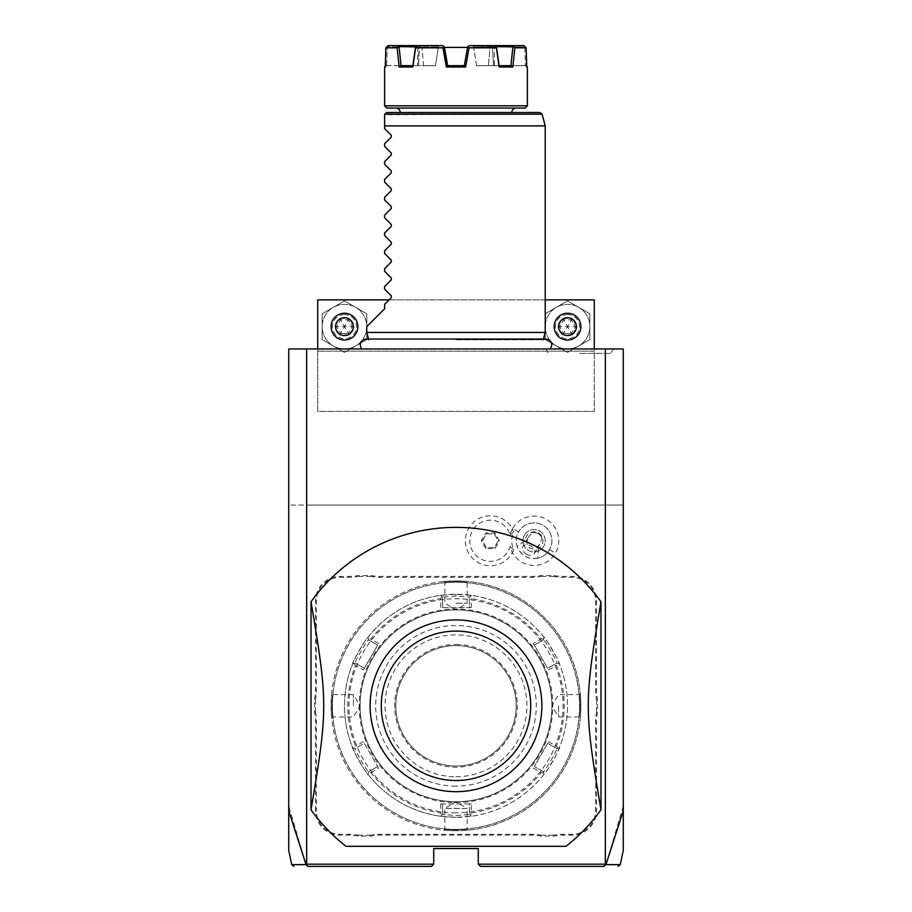 <?xml version="1.0" encoding="UTF-8"?>
<svg xmlns="http://www.w3.org/2000/svg" width="912" height="912" viewBox="0 0 912 912"><rect width="100%" height="100%" fill="white"/><g stroke="black" fill="none" stroke-linecap="round" stroke-linejoin="round"><path stroke-width="0.68" stroke-dasharray="4.56 3.42" d="M306.649 505.066L623.284 505.066L623.284 348.943L288.716 348.943L288.716 505.066L306.649 505.066L306.649 348.943M456 348.943L361.711 348.943L456 348.943M579.622 348.943L613.423 348.943L579.622 348.943M565.976 846.325L346.024 846.325A178.433 178.433 0 0 1 311.026 809.833L311.026 601.783A178.433 178.433 0 0 1 600.974 601.783L600.974 809.833A178.433 178.433 0 0 1 565.976 846.325M623.284 810.711L623.284 505.066L306.557 505.066L306.557 864.166L305.987 864.61L288.716 806.105L288.716 848.388L288.716 810.711M288.716 806.105L288.716 505.066L306.557 505.066M480.533 866.4L478.31 864.166L605.443 864.166L605.443 505.066M478.31 864.166L478.31 848.559L433.69 848.559L433.69 864.166L431.467 866.4M306.557 864.166L433.69 864.166M512.692 528.424A24.67 24.67 0 0 1 546.402 519.384A24.67 24.67 0 0 1 530.545 565.178A24.67 24.67 0 0 1 510.082 546.55A20.566 20.566 0 0 1 478.424 557.506A20.566 20.566 0 0 1 478.424 524.001A20.566 20.566 0 0 1 510.082 534.956A24.67 24.67 0 0 1 512.692 528.424L518.609 531.833A17.841 17.841 0 0 0 517.15 546.448L525.141 540.759A8.926 8.926 0 0 1 542.446 537.704A8.926 8.926 0 0 1 538.525 548.488L525.141 540.759M315.484 810.643L315.484 721.381A45.942 45.942 0 0 0 314.594 712.363L314.594 699.253A45.942 45.942 0 0 0 315.484 690.236L315.484 600.974A24.533 24.533 0 0 1 340.016 576.441L348.988 576.441A45.942 45.942 0 0 0 357.994 575.552L371.116 575.552A45.942 45.942 0 0 0 380.122 576.441L531.878 576.441A45.942 45.942 0 0 0 540.884 575.552L554.006 575.552A45.942 45.942 0 0 0 563.012 576.441L571.984 576.441A24.533 24.533 0 0 1 596.516 600.974L596.516 690.236A45.942 45.942 0 0 0 597.406 699.253L597.406 712.363A45.942 45.942 0 0 0 596.516 721.381L596.516 810.643A24.533 24.533 0 0 1 571.984 835.175L563.012 835.175A45.942 45.942 0 0 0 554.006 836.065L540.884 836.065A45.942 45.942 0 0 0 531.878 835.175L380.122 835.175A45.942 45.942 0 0 0 371.116 836.065L357.994 836.065A45.942 45.942 0 0 0 348.988 835.175L340.016 835.175A24.533 24.533 0 0 1 315.484 810.643L316.373 810.643L316.373 721.381A46.843 46.843 0 0 0 315.484 712.283L314.594 712.363M623.284 806.105L606.013 864.61L605.443 864.166M605.921 864.656L603.755 866.4M306.079 864.656L308.245 866.4M306.056 864.633C286.892 864.644 286.87 864.633 305.987 864.61M606.013 864.61C625.119 864.633 625.096 864.644 605.944 864.633M605.351 505.066L605.351 348.943M594.282 348.943L594.282 351.166L317.718 351.166L317.718 411.392L594.282 411.392L317.718 411.392L317.718 299.866L594.282 299.866L594.282 411.392L594.282 351.166L317.718 351.166L317.718 348.943M389.093 299.866L545.216 299.866M344.474 340.016A13.384 13.384 0 0 1 331.09 326.633A13.384 13.384 0 0 1 344.474 313.249A13.384 13.384 0 0 1 357.857 326.633A13.384 13.384 0 0 1 344.474 340.016A13.384 13.384 0 0 0 357.857 326.633A13.384 13.384 0 0 0 344.474 313.249A13.384 13.384 0 0 0 331.09 326.633A13.384 13.384 0 0 0 344.474 340.016A13.384 13.384 0 0 0 357.857 326.633A13.384 13.384 0 0 0 344.474 313.249A13.384 13.384 0 0 0 331.09 326.633A13.384 13.384 0 0 0 344.474 340.016M567.526 340.016A13.384 13.384 0 0 1 554.143 326.633A13.384 13.384 0 0 1 567.526 313.249A13.384 13.384 0 0 1 580.91 326.633A13.384 13.384 0 0 1 567.526 340.016A13.384 13.384 0 0 0 580.91 326.633A13.384 13.384 0 0 0 567.526 313.249A13.384 13.384 0 0 0 554.143 326.633A13.384 13.384 0 0 0 567.526 340.016A13.384 13.384 0 0 0 580.91 326.633A13.384 13.384 0 0 0 567.526 313.249A13.384 13.384 0 0 0 554.143 326.633A13.384 13.384 0 0 0 567.526 340.016M355.634 307.321A22.31 22.31 0 0 1 355.634 345.956A22.31 22.31 0 0 1 322.175 326.633A22.31 22.31 0 0 1 355.634 307.321L366.784 313.762L366.784 339.515L344.474 352.385L322.175 339.515L322.175 313.762L344.474 300.88L366.784 313.762L366.784 339.515L344.474 352.385L322.175 339.515L322.175 313.762L344.474 300.88L355.634 307.321A22.31 22.31 0 0 1 355.634 345.956A22.31 22.31 0 0 1 322.175 326.633A22.31 22.31 0 0 1 355.634 307.321M578.675 307.321A22.31 22.31 0 0 1 578.675 345.956A22.31 22.31 0 0 1 545.216 326.633A22.31 22.31 0 0 1 578.675 307.321L589.825 313.762L589.825 339.515L567.526 352.385L545.216 339.515L545.216 313.762L567.526 300.88L589.825 313.762L589.825 339.515L567.526 352.385L545.216 339.515L545.216 313.762L567.526 300.88L578.675 307.321A22.31 22.31 0 0 1 578.675 345.956A22.31 22.31 0 0 1 545.216 326.633A22.31 22.31 0 0 1 578.675 307.321M344.474 314.594A12.05 12.05 0 0 0 332.435 326.633A12.05 12.05 0 0 0 344.474 338.683A12.05 12.05 0 0 0 356.524 326.633A12.05 12.05 0 0 0 344.474 314.594M334.989 326.633L339.731 318.413L340.529 319.793L348.43 319.793L352.385 326.633L348.43 333.484L340.529 333.484L336.574 326.633L340.529 319.793L344.474 326.633L352.385 326.633L348.43 319.793L344.474 326.633L336.574 326.633L340.529 333.484L344.474 326.633L348.43 333.484L352.385 326.633L353.97 326.633L349.228 334.852L348.43 333.484L340.529 333.484L339.731 334.852L334.989 326.633L336.574 326.633L340.529 319.793L348.43 319.793L349.228 318.413L353.97 326.633M567.526 314.594A12.05 12.05 0 0 0 555.476 326.633A12.05 12.05 0 0 0 567.526 338.683A12.05 12.05 0 0 0 579.565 326.633A12.05 12.05 0 0 0 567.526 314.594M558.03 326.633L562.772 318.413L563.57 319.793L571.471 319.793L575.426 326.633L571.471 333.484L563.57 333.484L559.615 326.633L563.57 319.793L567.526 326.633L575.426 326.633L571.471 319.793L567.526 326.633L559.615 326.633L563.57 333.484L567.526 326.633L571.471 333.484L575.426 326.633L577.011 326.633L572.269 334.852L571.471 333.484L563.57 333.484L562.772 334.852L558.03 326.633L559.615 326.633L563.57 319.793L571.471 319.793L572.269 318.413L577.011 326.633M538.525 548.488L537.59 558.247A17.841 17.841 0 0 0 549.514 549.674A17.841 17.841 0 0 1 525.141 556.206A17.841 17.841 0 0 1 518.609 531.833A17.841 17.841 0 0 1 542.982 525.301A17.841 17.841 0 0 1 549.514 549.674A17.841 17.841 0 0 0 542.982 525.301A17.841 17.841 0 0 0 518.609 531.833M510.082 534.956L513.661 531.799A22.287 22.287 0 0 0 513.661 549.719L510.082 546.55M537.59 558.247C527.843 559.409 521.026 555.476 517.15 546.448M526.315 554.177A6.692 4.731 30 0 0 534.478 553.424A6.692 4.731 30 0 0 531.046 545.98A6.692 4.731 30 0 0 522.884 546.733A6.692 4.731 30 0 0 526.315 554.177M541.979 538.604A6.692 4.731 30 0 0 538.148 533.691A6.692 4.731 30 0 0 531.97 532.836C536.86 532.061 540.2 533.987 541.979 538.604L539.858 544.099C536.416 548.579 533.098 549.879 529.895 547.987C526.646 546.151 526.11 542.629 528.276 537.407L522.884 546.733M534.478 553.424L539.858 544.099M524.411 535.184A11.149 11.149 0 0 1 539.642 531.103A11.149 11.149 0 0 1 543.723 546.334A11.149 11.149 0 0 1 528.493 550.415A11.149 11.149 0 0 1 524.411 535.184A11.149 11.149 0 0 1 539.642 531.103A11.149 11.149 0 0 1 543.723 546.334A11.149 11.149 0 0 1 528.493 550.415A11.149 11.149 0 0 1 524.411 535.184M528.276 537.407L531.97 532.836M513.65 549.754A24.977 24.977 0 0 1 475.3 560.698A24.977 24.977 0 0 1 475.3 520.82A24.977 24.977 0 0 1 513.65 531.753M513.661 549.719A24.977 24.977 0 0 1 475.312 560.709A24.977 24.977 0 0 1 475.312 520.809A24.977 24.977 0 0 1 513.661 531.799M485.822 548.602L481.285 540.759L485.822 532.904L494.885 532.904L499.411 540.759L494.885 548.602L485.822 548.602L486.392 547.61L482.437 540.759L486.392 533.908L494.304 533.908L498.26 540.759L494.304 547.61L486.392 547.61L482.437 540.759L486.392 533.908L494.304 533.908L498.26 540.759L494.304 547.61L486.392 547.61M481.285 540.759L482.437 540.759M494.885 548.602L494.304 547.61M499.411 540.759L498.26 540.759M494.885 532.904L494.304 533.908M485.822 532.904L486.392 533.908M357.994 836.065L358.085 835.175A46.843 46.843 0 0 0 348.988 834.286L340.016 834.286A23.644 23.644 0 0 1 316.373 810.643M358.085 835.175L371.024 835.175L371.116 836.065M540.884 836.065L540.976 835.175A46.843 46.843 0 0 0 531.878 834.286L380.122 834.286A46.843 46.843 0 0 0 371.024 835.175M540.976 835.175L553.915 835.175L554.006 836.065M597.406 712.363L596.516 712.283A46.843 46.843 0 0 0 595.627 721.381L595.627 810.643A23.644 23.644 0 0 1 571.984 834.286L563.012 834.286A46.843 46.843 0 0 0 553.915 835.175M596.516 712.283L596.516 699.344L597.406 699.253M554.006 575.552L553.915 576.441A46.843 46.843 0 0 0 563.012 577.33L571.984 577.33A23.644 23.644 0 0 1 595.627 600.974L595.627 690.236A46.843 46.843 0 0 0 596.516 699.344M553.915 576.441L540.976 576.441L540.884 575.552M371.116 575.552L371.024 576.441A46.843 46.843 0 0 0 380.122 577.33L531.878 577.33A46.843 46.843 0 0 0 540.976 576.441M371.024 576.441L358.085 576.441L357.994 575.552M314.594 699.253L315.484 699.344A46.843 46.843 0 0 0 316.373 690.236L316.373 600.974A23.644 23.644 0 0 1 340.016 577.33L348.988 577.33A46.843 46.843 0 0 0 358.085 576.441M315.484 699.344L315.484 712.283M443.87 830.125L444.851 829.236L444.851 808.408L456 801.705A95.897 95.897 0 0 0 551.897 705.808A95.897 95.897 0 0 0 456 609.911A95.897 95.897 0 0 0 360.103 705.808A95.897 95.897 0 0 0 456 801.705A95.897 95.897 0 0 0 551.897 705.808A95.897 95.897 0 0 0 456 609.911A95.897 95.897 0 0 0 360.103 705.808A95.897 95.897 0 0 0 456 801.705A95.897 95.897 0 0 0 551.897 705.808A95.897 95.897 0 0 0 456 609.911A95.897 95.897 0 0 0 360.103 705.808A95.897 95.897 0 0 0 456 801.705A95.897 95.897 0 0 0 551.897 705.808A95.897 95.897 0 0 0 456 609.911A95.897 95.897 0 0 0 360.103 705.808A95.897 95.897 0 0 0 456 801.705L467.149 808.408L444.851 808.408L467.149 808.408L467.149 829.236L468.13 830.125M551.908 705.808A95.908 95.908 0 0 1 456 801.716A95.908 95.908 0 0 1 360.092 705.808A95.908 95.908 0 0 1 456 609.9A95.908 95.908 0 0 1 551.908 705.808M456 829.373A123.565 123.565 0 0 1 332.435 705.808A123.565 123.565 0 0 1 456 582.244A123.565 123.565 0 0 1 579.565 705.808A123.565 123.565 0 0 1 456 829.373A123.565 123.565 0 0 1 332.435 705.808A123.565 123.565 0 0 1 456 582.244A123.565 123.565 0 0 1 579.565 705.808A123.565 123.565 0 0 1 456 829.373M456 830.718A124.91 124.91 0 0 1 331.09 705.808A124.91 124.91 0 0 1 456 580.91C440.336 581.548 440.336 581.548 456 580.91C440.336 581.548 440.336 581.548 456 580.91L456 580.91C471.664 581.548 471.664 581.548 456 580.91C471.664 581.548 471.664 581.548 456 580.91A124.91 124.91 0 0 1 580.91 705.808A124.91 124.91 0 0 1 456 830.718L456 830.718C440.336 830.068 440.336 830.068 456 830.718C440.336 830.068 440.336 830.068 456 830.718L456 830.718A124.91 124.91 0 0 1 331.09 705.808A124.91 124.91 0 0 1 456 580.91A124.91 124.91 0 0 1 580.91 705.808A124.91 124.91 0 0 1 456 830.718C471.664 830.068 471.664 830.068 456 830.718C471.664 830.068 471.664 830.068 456 830.718L456 829.817C470.387 829.19 470.387 829.19 456 829.817C470.387 829.19 470.387 829.19 456 829.817C441.613 829.19 441.613 829.19 456 829.817C441.613 829.19 441.613 829.19 456 829.817L456 830.718M331.102 705.808C331.74 721.472 331.74 721.472 331.102 705.808C331.74 721.472 331.74 721.472 331.102 705.808C331.74 690.145 331.74 690.145 331.102 705.808C331.74 690.145 331.74 690.145 331.102 705.808L331.991 705.808C332.629 720.195 332.629 720.195 331.991 705.808C332.629 720.195 332.629 720.195 331.991 705.808C332.629 691.421 332.629 691.421 331.991 705.808C332.629 691.421 332.629 691.421 331.991 705.808L331.102 705.808M456 581.799C441.613 582.437 441.613 582.437 456 581.799C441.613 582.437 441.613 582.437 456 581.799C470.387 582.437 470.387 582.437 456 581.799C470.387 582.437 470.387 582.437 456 581.799L456 580.91L456 581.799M580.898 705.808C580.26 690.145 580.26 690.145 580.898 705.808C580.26 690.145 580.26 690.145 580.898 705.808C580.26 721.472 580.26 721.472 580.898 705.808C580.26 721.472 580.26 721.472 580.898 705.808L580.009 705.808C579.371 691.421 579.371 691.421 580.009 705.808C579.371 691.421 579.371 691.421 580.009 705.808C579.371 720.195 579.371 720.195 580.009 705.808C579.371 720.195 579.371 720.195 580.009 705.808L580.898 705.808M456 812.866A107.057 107.057 0 0 1 348.943 705.808A107.057 107.057 0 0 1 456 598.751A107.057 107.057 0 0 1 563.057 705.808A107.057 107.057 0 0 1 456 812.866M456 817.334A111.526 111.526 0 0 1 344.474 705.808A111.526 111.526 0 0 1 456 594.282L440.587 595.354A111.526 111.526 0 0 0 368.049 637.237C367.604 635.687 351.052 664.381 352.636 663.936A111.526 111.526 0 0 0 352.636 747.68C351.063 747.281 367.627 775.964 368.049 774.379A111.526 111.526 0 0 0 440.587 816.263L456 817.334L471.413 816.263A111.526 111.526 0 0 0 543.951 774.379C544.396 775.93 560.948 747.236 559.364 747.68A111.526 111.526 0 0 0 559.364 663.936C560.948 664.381 544.396 635.687 543.951 637.237A111.526 111.526 0 0 0 471.413 595.354L456 594.282A111.526 111.526 0 0 1 567.526 705.808A111.526 111.526 0 0 1 456 817.334L456 815.545L469.384 814.496L469.384 803.951L442.616 803.951L442.616 814.496L441.602 815.374L440.77 812.945A108.22 108.22 0 0 1 370.831 772.567L368.311 773.057L368.049 774.379L368.311 773.057M370.831 772.567L378.628 768.075L364.321 743.291L355.19 748.558L352.636 747.68L353.913 748.125L355.6 746.187A108.22 108.22 0 0 1 355.6 665.429L363.386 669.932L377.705 645.149L368.573 639.882L368.049 637.237L368.311 638.56L370.831 639.05A108.22 108.22 0 0 1 440.77 598.671L440.758 607.666L471.242 607.666L469.384 607.666L469.384 597.121L471.413 595.354L470.398 596.243L471.23 598.671A108.22 108.22 0 0 1 541.169 639.05L533.372 643.541L547.679 668.325L556.81 663.058L559.364 663.936L558.087 663.491L556.4 665.429A108.22 108.22 0 0 1 556.4 746.187L548.614 741.684L534.295 766.468L543.427 771.746L543.951 774.379L543.689 773.057L541.169 772.567A108.22 108.22 0 0 1 471.23 812.945L471.242 803.951L440.758 803.951L442.616 803.951L442.616 814.496L441.602 815.374M440.587 816.263L442.616 814.496L456 815.545M541.169 639.05L543.689 638.56L543.951 637.237L543.689 638.56M471.413 595.354L469.384 597.121L456 596.072L442.616 597.121L442.616 607.666L469.384 607.666L469.384 597.121L470.398 596.243M442.616 597.121L440.587 595.354L442.616 597.121L440.587 595.354L442.616 597.121L442.616 607.666L440.758 607.666M440.77 598.671L441.602 596.243M368.049 637.237L368.573 639.882C368.015 638.548 353.742 663.275 355.19 663.058L364.321 668.325L377.705 645.149L368.573 639.882L368.311 638.56M355.19 663.058L352.636 663.936L355.19 663.058L352.636 663.936L355.19 663.058L364.321 668.325L363.386 669.932M355.6 665.429L353.913 663.491M378.628 768.075L364.321 743.291L355.19 748.558L353.913 748.125M352.636 747.68L355.19 748.558C353.742 748.353 368.015 773.08 368.573 771.746L377.705 766.468L368.573 771.746L368.049 774.379L368.573 771.746M440.758 803.951L440.77 812.945M456 786.11A80.29 80.29 0 0 1 375.71 705.808A80.29 80.29 0 0 1 456 625.518A80.29 80.29 0 0 1 536.29 705.808A80.29 80.29 0 0 1 456 786.11M378.628 643.541L370.831 639.05M363.386 741.684L355.6 746.187M471.23 812.945L470.398 815.374L471.413 816.263L469.384 814.496L469.384 803.951L471.242 803.951M469.384 814.496L470.398 815.374M543.951 774.379L543.427 771.746C543.985 773.068 558.258 748.342 556.81 748.558L547.679 743.291L534.295 766.468L543.427 771.746L543.689 773.057M556.81 748.558L559.364 747.68L556.81 748.558L559.364 747.68L556.81 748.558L547.679 743.291L548.614 741.684M556.4 746.187L558.087 748.125M533.372 643.541L547.679 668.325L556.81 663.058L558.087 663.491M559.364 663.936L556.81 663.058C558.258 663.275 543.985 638.548 543.427 639.882L534.295 645.149L543.427 639.882L543.951 637.237L543.427 639.882M471.242 607.666L471.23 598.671M533.372 768.075L541.169 772.567M548.614 669.932L556.4 665.429M456 766.034A60.226 60.226 0 0 1 395.774 705.808A60.226 60.226 0 0 1 456 645.582A60.226 60.226 0 0 1 516.226 705.808A60.226 60.226 0 0 1 456 766.034A60.226 60.226 0 0 1 395.774 705.808A60.226 60.226 0 0 1 456 645.582A60.226 60.226 0 0 1 516.226 705.808A60.226 60.226 0 0 1 456 766.034M456 776.739A70.931 70.931 0 0 0 526.931 705.808A70.931 70.931 0 0 0 456 634.877A70.931 70.931 0 0 0 385.069 705.808A70.931 70.931 0 0 0 456 776.739M558.6 705.808L558.6 716.957L558.6 705.808M456 603.208L467.149 603.208L456 603.208M353.4 705.808L353.4 694.659L353.4 705.808M456 619.932A85.876 85.876 0 0 1 541.876 705.808A85.876 85.876 0 0 1 456 791.684A85.876 85.876 0 0 1 370.124 705.808A85.876 85.876 0 0 1 456 619.932M448.556 791.354L451.543 791.559M452.067 791.593L454.279 791.662M454.849 791.673L455.419 791.673M456 339.766L543.256 339.766L456 339.766M545.216 332.435L366.784 332.435M545.216 125.89L384.625 125.89L384.625 128.569L391.271 135.204L391.271 137.096L384.625 143.743L384.625 146.41L391.271 153.056L391.271 154.949L384.625 161.584L384.625 164.251L391.271 170.897L391.271 172.79L384.625 179.436L384.625 182.092L391.271 188.738L391.271 190.631L384.625 197.277L384.625 199.945L391.271 206.579L391.271 208.472L384.625 215.118L384.625 217.786L391.271 224.432L391.271 226.324L384.625 232.959L384.625 235.627L391.271 242.273L391.271 244.165L384.625 250.811L384.625 253.468L391.271 260.114L391.271 262.006L384.625 268.652L384.625 271.309L391.271 277.955L391.271 279.847L384.625 286.493L384.625 289.161L391.271 295.796L391.271 297.688L384.625 304.334L384.625 308.792L366.784 326.633M539.915 112.518L386.859 112.518L384.625 114.741L542.07 114.171M400.243 112.518L511.757 112.518L400.243 112.518M516.226 108.049L395.774 108.049L516.226 108.049M525.141 108.049L386.859 108.049M527.375 105.826L384.625 105.826M385.97 65.675L384.625 67.009L385.274 67.009L385.833 47.834L397.142 47.834L399.182 67.009L412.805 67.009L415.633 47.834L442.924 47.834L446.367 67.009L465.633 67.009L469.076 47.834L496.367 47.834L499.195 67.009L512.818 67.009L514.858 47.834L526.167 47.834L526.726 67.009L527.375 67.009L526.03 65.675L493.449 65.675L494.361 65.675L493.449 65.675L492.605 47.834L493.449 65.675L526.03 65.675M406.57 65.675L386.483 65.675L385.274 67.009L386.483 65.675L418.551 65.675L412.84 65.675L415.564 46.922L437.988 46.922L399.103 46.922L401.063 65.675L435.412 65.675L438.227 47.834L444.52 47.834L438.227 47.834L435.412 65.675L423.635 65.675L422.005 47.834L423.635 65.675L407.778 65.675M417.639 65.675L418.551 65.675L417.639 65.675L417.639 47.39L444.452 47.39M467.548 47.39L494.361 47.39L494.361 65.675M489.995 47.834L492.605 47.834L489.995 47.834L488.365 65.675L489.995 47.834M476.588 65.675L488.365 65.675L476.588 65.675L473.773 47.834L476.588 65.675L499.16 65.675L476.588 65.675M466.26 54.72L467.48 47.834L473.773 47.834L467.48 47.834L464.333 65.675L447.667 65.675L464.333 65.675L467.639 46.922L469.201 45.6L494.657 45.6L496.345 46.592L496.367 47.834M419.395 47.834L422.005 47.834L419.395 47.834L418.551 65.675L418.893 46.922L387.178 46.922L418.893 46.922L418.608 45.6L420.227 45.6L418.608 45.6L419.395 47.834M417.639 47.39L494.361 47.39M447.667 65.675L444.361 46.922L447.667 65.675M514.858 47.834L513.331 45.6L523.876 45.6L491.773 45.6L490.462 46.922L491.773 45.6L523.876 45.6L524.822 46.922L493.107 46.922L493.392 45.6L492.605 47.834L493.107 46.922L524.822 46.922L525.369 65.675L524.822 46.922L526.167 47.834M507.539 65.675L505.658 65.675M510.937 65.675L509.375 65.675L510.937 65.675L512.897 46.922L490.462 46.922L496.436 46.922L499.195 67.009M512.818 67.009L511.165 65.675L509.386 65.675M505.442 65.675L499.149 65.675M496.436 46.922L474.012 46.922L473.1 45.6L473.773 47.834L474.012 46.922L496.345 46.592M467.48 47.834L468.027 46.592L467.48 47.834M465.633 67.009L464.504 65.675L447.496 65.675L446.367 67.009M415.633 47.834L415.655 46.592L417.343 45.6L442.799 45.6L438.9 45.6L437.988 46.922L438.9 45.6L442.799 45.6L444.235 46.808L442.799 45.6L443.973 46.592L442.924 47.834M438.227 47.834L437.988 46.922L438.227 47.834M435.412 65.675L412.84 65.675L435.412 65.675M406.832 65.675L400.835 65.675L399.182 67.009M422.005 47.834L420.227 45.6L422.005 47.834M386.631 65.675L387.178 46.922L386.631 65.675M385.833 47.834L388.124 45.6L418.608 45.6L388.124 45.6L398.669 45.6L397.142 47.834M412.805 67.009L412.851 65.675M469.076 47.834L468.027 46.592L469.201 45.6L467.913 46.683M525.517 65.675L526.726 67.009L525.517 65.675M513.331 45.6L494.657 45.6M406.695 65.675L401.063 65.675M417.343 45.6L398.669 45.6M579.622 353.4L610.846 353.4L579.622 353.4M349.228 334.852L339.731 334.852M339.731 318.413L349.228 318.413M572.269 334.852L562.772 334.852M562.772 318.413L572.269 318.413M549.514 549.674L555.431 553.094M316.373 721.381L315.484 721.381M340.016 834.286L340.016 835.175M348.988 834.286L348.988 835.175M380.122 834.286L380.122 835.175M531.878 834.286L531.878 835.175M563.012 834.286L563.012 835.175M571.984 834.286L571.984 835.175M595.627 810.643L596.516 810.643M595.627 721.381L596.516 721.381M595.627 690.236L596.516 690.236M595.627 600.974L596.516 600.974M571.984 577.33L571.984 576.441M563.012 577.33L563.012 576.441M531.878 577.33L531.878 576.441M380.122 577.33L380.122 576.441M348.988 577.33L348.988 576.441M340.016 577.33L340.016 576.441M316.373 600.974L315.484 600.974M316.373 690.236L315.484 690.236M359.203 705.808A96.797 96.797 0 0 0 456 802.606A96.797 96.797 0 0 0 552.797 705.808A96.797 96.797 0 0 0 456 609.011A96.797 96.797 0 0 0 359.203 705.808M456 594.282L456 596.072M456 644.476A61.332 61.332 0 0 1 517.332 705.808A61.332 61.332 0 0 1 456 767.14A61.332 61.332 0 0 1 394.668 705.808A61.332 61.332 0 0 1 456 644.476M443.87 581.491L444.851 582.38L444.851 603.208L456 609.911L467.149 603.208L467.149 582.38L468.13 581.491M580.317 693.679L579.428 694.659L558.6 694.659L551.897 705.808L558.6 716.957L579.428 716.957L580.317 717.938M331.683 717.938L332.572 716.957L353.4 716.957L360.103 705.808L353.4 694.659L332.572 694.659L331.683 693.679M543.449 339.036L543.256 339.766L546.083 339.036L365.917 339.036L368.744 339.766L368.551 339.036M613.423 348.943L610.846 353.4M545.821 348.943L548.397 353.4"/><path stroke-width="1.37" d="M293.915 866.4L291.737 864.633L288.716 850.429L288.716 348.943L623.284 348.943L623.284 850.429L620.263 864.633L618.085 866.4M605.351 348.943L605.351 864.166L605.944 864.633L623.284 810.711M288.716 810.711L306.056 864.633L307.743 866.4L431.467 866.4L433.69 864.166L306.649 864.166L306.649 348.943M605.351 864.166L478.31 864.166L478.31 848.559L433.69 848.559L433.69 864.166M306.466 864.838L306.649 864.166M480.533 866.4L604.257 866.4L480.533 866.4L478.31 864.166M306.056 864.633C286.892 864.644 286.87 864.633 305.987 864.61M431.467 866.4L308.245 866.4M605.534 864.838L603.755 866.4M606.013 864.61C625.119 864.633 625.096 864.644 605.944 864.633M317.718 348.943L317.718 299.866L389.093 299.866M594.282 348.943L594.282 299.866L545.216 299.866M344.474 313.249A13.384 13.384 0 0 1 357.857 326.633A13.384 13.384 0 0 1 344.474 340.016A13.384 13.384 0 0 1 331.09 326.633A13.384 13.384 0 0 1 344.474 313.249M344.474 317.718A8.926 8.926 0 0 0 335.559 326.633A8.926 8.926 0 0 0 344.474 335.559A8.926 8.926 0 0 0 353.4 326.633A8.926 8.926 0 0 0 344.474 317.718M567.526 313.249A13.384 13.384 0 0 1 580.91 326.633A13.384 13.384 0 0 1 567.526 340.016A13.384 13.384 0 0 1 554.143 326.633A13.384 13.384 0 0 1 567.526 313.249M567.526 317.718A8.926 8.926 0 0 0 558.6 326.633A8.926 8.926 0 0 0 567.526 335.559A8.926 8.926 0 0 0 576.441 326.633A8.926 8.926 0 0 0 567.526 317.718M456 846.325L565.976 846.325A178.433 178.433 0 0 0 600.974 809.833L600.974 601.783A178.433 178.433 0 0 0 311.026 601.783C327.955 702.742 327.955 708.875 311.026 809.833A178.433 178.433 0 0 0 346.024 846.325L456 846.325M311.026 809.833L311.026 601.783M600.974 809.833C584.045 708.875 584.045 702.742 600.974 601.783M454.279 791.662L454.849 791.673M455.419 791.673L456 791.684M454.005 791.662A85.876 85.876 0 0 1 370.135 704.816A85.876 85.876 0 0 1 456 619.932A85.876 85.876 0 0 1 541.865 706.8A85.876 85.876 0 0 1 454.005 791.662L448.556 791.354M456 631.093A74.716 74.716 0 0 0 381.284 705.808A74.716 74.716 0 0 0 456 780.524A74.716 74.716 0 0 0 530.716 705.808A74.716 74.716 0 0 0 456 631.093M368.744 339.766L366.784 332.435L545.216 332.435L543.256 339.766M366.784 332.435L366.784 326.633L384.625 308.792L384.625 304.334L391.271 297.688L391.271 295.796L384.625 289.161L384.625 286.493L391.271 279.847L391.271 277.955L384.625 271.309L384.625 268.652L391.271 262.006L391.271 260.114L384.625 253.468L384.625 250.811L391.271 244.165L391.271 242.273L384.625 235.627L384.625 232.959L391.271 226.324L391.271 224.432L384.625 217.786L384.625 215.118L391.271 208.472L391.271 206.579L384.625 199.945L384.625 197.277L391.271 190.631L391.271 188.738L384.625 182.092L384.625 179.436L391.271 172.79L391.271 170.897L384.625 164.251L384.625 161.584L391.271 154.949L391.271 153.056L384.625 146.41L384.625 143.743L391.271 137.096L391.271 135.204L384.625 128.569L384.625 114.741L384.625 125.89L545.216 125.89L545.216 332.435M384.625 114.741L384.704 114.171L384.625 114.741M384.704 114.171L386.859 112.518L539.915 112.518L542.07 114.171L384.704 114.171M516.226 108.049A4.457 4.457 0 0 0 511.757 112.518M395.774 108.049A4.457 4.457 0 0 1 400.243 112.518M386.859 108.049L525.141 108.049L527.375 105.826L384.625 105.826L386.859 108.049M465.633 67.009L464.504 65.675L447.496 65.675L446.367 67.009L465.633 67.009L469.076 47.834L496.367 47.834L496.345 46.592L512.897 46.922L510.937 65.675M526.03 65.675L527.375 67.009L526.726 67.009L526.167 47.834L514.858 47.834L512.818 67.009L499.195 67.009L496.367 47.834M446.367 67.009L442.924 47.834L415.633 47.834L412.805 67.009L399.182 67.009L397.142 47.834L385.833 47.834L385.274 67.009L384.625 67.009L384.625 105.826M397.142 47.834L398.635 46.592L415.564 46.922L412.84 65.675L410.662 65.675L412.84 65.675L412.805 67.009M408.508 65.675L406.57 65.675M444.52 47.834L447.667 65.675L443.973 46.592L444.452 47.39L467.548 47.39M496.345 46.592L494.657 45.6L469.201 45.6L467.639 46.922L464.333 65.675L466.26 54.72M507.528 65.675L509.386 65.675M407.778 65.675L406.832 65.675M526.167 47.834L523.876 45.6L513.331 45.6L514.858 47.834M499.195 67.009L499.149 65.675L511.165 65.675L512.818 67.009M499.16 65.675L496.436 46.922M494.657 45.6L513.331 45.6M467.913 46.683L469.076 47.834M442.924 47.834L443.973 46.592L442.799 45.6L417.343 45.6L415.655 46.592L415.633 47.834M399.182 67.009L400.835 65.675L412.851 65.675M408.473 65.675L406.695 65.675M401.063 65.675L399.103 46.922M398.635 46.592L398.669 45.6L388.124 45.6L385.833 47.834M398.669 45.6L417.343 45.6M550.289 348.943C553.185 343.813 551.783 340.518 546.083 339.036L365.917 339.036C360.217 340.518 358.815 343.813 361.711 348.943M542.07 114.171L545.216 125.89M527.375 67.009L527.375 105.826M385.97 65.675L384.625 67.009"/></g></svg>

